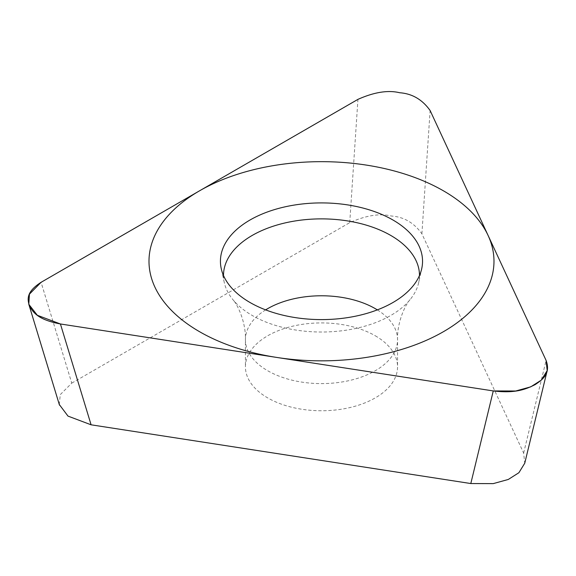 <?xml version="1.0" encoding="UTF-8"?>
<svg xmlns="http://www.w3.org/2000/svg" width="576" height="576" viewBox="0 0 576 576"><rect width="100%" height="100%" fill="white"/><g stroke="black" fill="none" stroke-linecap="round" stroke-linejoin="round"><path stroke-width="0.43" stroke-dasharray="2.88 2.16" d="M59.285 404.503L60.271 394.632L71.755 383.134L41.083 282.305M71.755 383.134L349.726 222.653C365.976 215.41 379.894 213.199 391.478 216.029C403.956 216.922 414.094 222.854 421.898 233.813L523.642 453.046L524.729 463.212M375.271 335.779A76.061 43.913 180 0 1 397.548 366.833A76.061 43.913 180 0 1 350.597 407.405A76.061 43.913 180 0 1 267.703 397.886A76.061 43.913 180 0 1 245.426 366.833A76.061 43.913 180 0 1 292.378 326.261A76.061 43.913 180 0 1 375.271 335.779M223.502 275.515A97.992 56.57 0 0 0 224.266 282.506A97.992 56.57 0 0 0 232.891 299.621A97.992 56.57 0 0 0 252.202 315.454A97.992 56.57 180 0 0 410.083 299.621A97.992 56.57 180 0 0 418.709 282.506L421.754 268.531M419.479 275.515A97.992 56.57 180 0 1 418.709 282.506M523.642 453.046L546.098 360.425M421.898 233.813L430.121 110.527M349.726 222.653L357.941 99.367M377.338 309.881A76.061 43.913 180 0 1 397.548 339.689A76.061 43.913 180 0 1 350.597 380.261A76.061 43.913 180 0 1 267.703 370.742A76.061 43.913 0 0 1 245.426 339.689L245.426 366.833M265.637 309.881A76.061 43.913 0 0 0 245.426 339.689C245.974 322.74 237.96 305.05 232.891 299.621M28.944 304.747L28.807 304.315M410.083 299.621C404.791 305.316 396.936 323.316 397.548 339.689L397.548 366.833M224.266 282.506L221.22 268.531"/><path stroke-width="0.86" d="M41.083 282.305L29.434 294.163L28.8 304.315L37.325 315.274L60.422 323.971L493.265 390.931L515.686 391.01L530.755 386.842L541.354 380.095L547.186 370.591L546.098 360.425L430.121 110.527C422.316 99.562 412.171 93.636 399.694 92.743C388.116 89.914 374.198 92.124 357.941 99.367L41.083 282.305L357.941 99.367C374.198 92.124 388.116 89.914 399.694 92.743C412.171 93.636 422.316 99.562 430.121 110.527L546.098 360.425C550.714 373.262 543.312 379.159 535.154 384.617C525.701 389.326 515.484 393.595 493.265 390.931L60.422 323.971C38.866 319.86 33.725 313.214 29.614 306.41C27.274 299.326 25.978 292.082 41.083 282.305M392.947 220.003A101.052 58.342 180 0 1 421.754 268.531A101.052 58.342 180 0 1 354.254 316.447A101.052 58.342 180 0 1 250.034 302.508A101.052 58.342 180 0 1 221.22 268.531A101.052 58.342 180 0 1 277.063 208.85A101.052 58.342 180 0 1 392.947 220.003M547.2 370.598L524.75 463.212L518.904 472.709L508.298 479.455L493.229 483.624L470.808 483.545L91.094 424.807L67.997 416.102L59.285 404.503M419.479 275.515A97.992 56.57 180 0 0 390.773 235.447A97.992 56.57 0 0 0 283.939 223.193A97.992 56.57 0 0 0 223.502 275.515M199.512 331.675A172.498 99.59 0 0 0 443.462 331.675A172.498 99.59 0 0 0 443.462 190.836A172.498 99.59 0 0 0 199.512 190.836A172.498 99.59 0 0 0 199.512 331.675M91.094 424.807L60.422 323.971M470.808 483.545L493.265 390.931M265.637 309.881A76.061 43.913 0 0 1 375.271 308.642A76.061 43.913 180 0 1 377.338 309.881M59.479 405.144L28.944 304.747"/></g></svg>
